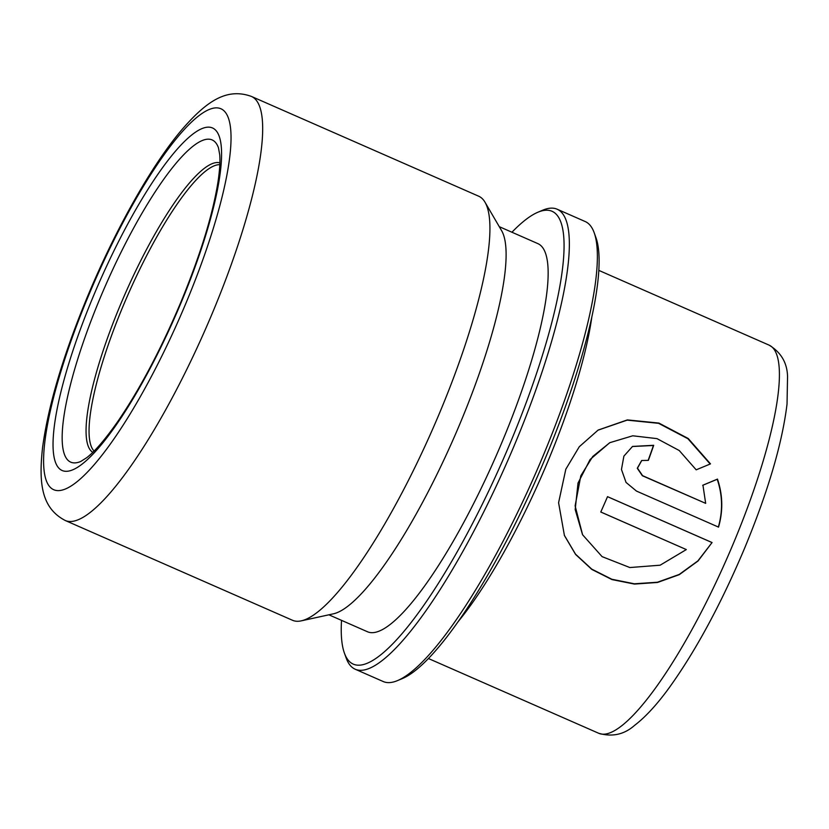 <?xml version="1.0" encoding="UTF-8"?>
<svg xmlns="http://www.w3.org/2000/svg" width="829" height="829" viewBox="0 0 829 829"><rect width="100%" height="100%" fill="white"/><g stroke="black" fill="none" stroke-linecap="round" stroke-linejoin="round"><path stroke-width="1.24" d="M341.527 620.361A247.27 54.973 -66.3 0 0 344.398 653.086A247.27 54.973 -66.3 0 0 510.654 441.94A247.27 54.973 -66.3 0 0 537.969 212.203A247.27 54.973 -66.3 0 0 511.939 232.234M344.398 653.086L346.19 658.05A251.197 55.844 -66.3 0 0 355.185 669.221A251.197 55.844 -66.3 0 0 515.078 443.546A251.197 55.844 -66.3 0 0 557.15 209.219A251.197 55.844 -66.3 0 0 542.819 210.162L537.969 212.203M355.185 669.221L383.216 681.531A251.197 55.844 -66.3 0 0 397.537 680.588A251.197 55.844 -66.3 0 0 543.109 455.846A251.197 55.844 -66.3 0 0 594.175 232.711A251.197 55.844 -66.3 0 0 585.181 221.53L557.15 209.219M397.537 680.588L402.397 678.547A247.27 54.973 -66.3 0 0 545.689 457.318A247.27 54.973 -66.3 0 0 595.958 237.664L594.175 232.711M458.033 621.781A211.944 47.118 -66.3 0 0 547.917 461.328A211.944 47.118 -66.3 0 0 591.823 317.041M686.329 549.575L660.133 565.202L629.853 567.544L602.082 556.632L582.59 534.767L575.119 505.866L580.818 475.773L592.776 456.458L609.833 442.676L632.755 435.795L656.972 438.624L679.241 450.53L696.184 469.825L710.494 463.888L688.236 438.51L658.889 423.07L627.356 419.909L598.134 430.075L579.284 446.727L565.824 469.193L558.591 502.726L564.425 535.524L575.616 554.466L591.854 569.45L611.968 579.575L634.444 584.072L657.511 582.466L679.324 574.642L698.039 560.995L712.059 542.549L607.522 496.654A211.944 47.118 -66.3 0 1 600.776 512.021L686.329 549.575L600.787 511.99M65.253 520.498L292.502 620.279A231.571 51.481 -66.3 0 0 301.228 620.859A231.571 51.481 -66.3 0 0 439.898 412.22A231.571 51.481 -66.3 0 0 485.017 202.235A231.571 51.481 -66.3 0 0 478.685 196.204L251.425 96.433C226.13 87.263 205.893 102.102 182.256 129.241C151.728 164.961 115.677 229.084 87.833 295.798C63.387 354.688 48.3 405.205 42.59 447.37C38.6 483.141 41.377 508.084 65.253 520.498A231.571 51.481 -66.3 0 0 212.649 312.45A231.571 51.481 -66.3 0 0 251.425 96.433M301.228 620.859L333.393 613.823A211.944 47.118 -66.3 0 0 460.323 422.873A211.944 47.118 -66.3 0 0 501.618 230.68L485.017 202.235M328.885 614.807L367.465 631.75A211.944 47.118 -66.3 0 0 502.364 441.329A211.944 47.118 -66.3 0 0 537.866 243.622L499.286 226.68M702.94 485.183L705.666 503.358L642.589 475.67L637.491 468.167L641.75 460.499L648.351 460.375A211.944 47.118 -66.3 0 0 653.698 445.308L632.537 446.427L623.895 456.116L621.46 469.473L626.05 482.437L636.465 491.079L718.525 527.109C723.168 510.985 722.815 494.986 717.468 479.1L702.94 485.183M641.625 460.561L637.273 468.271L642.371 475.742L705.666 503.358M648.174 460.302A211.157 46.942 -66.3 0 0 653.439 445.484L653.698 445.308M653.439 445.484L632.392 446.51M718.328 527.12C722.95 511.068 722.577 495.11 717.209 479.266L717.468 479.1M717.209 479.266L702.702 485.307M710.184 464.022L687.925 438.738L658.599 423.329L627.118 420.137L597.937 430.199M564.311 535.233L575.502 554.145L591.751 569.129L611.864 579.264L634.33 583.792L657.397 582.238L679.2 574.466L697.894 560.891L712.059 542.549M711.893 542.508L607.512 496.675M582.507 534.612L575.191 509.545L578.02 483.069L590.124 459.473L609.667 442.769M769.115 345.144C781.073 352.398 787.218 362.884 787.55 376.604L787.032 404.065C782.244 443.463 768.037 491.659 744.421 548.653C720.971 604.123 696.028 650.309 669.594 687.21C657.283 704.215 645.604 716.95 634.558 725.396C624.185 734.556 612.237 737.188 598.714 733.282A211.944 47.118 -66.3 0 0 733.624 542.86A211.944 47.118 -66.3 0 0 769.115 345.144L598.828 270.389M219.809 164.67A156.992 34.901 -66.3 0 0 122.972 306.398A156.992 34.901 -66.3 0 0 94.081 451.038M219.882 162.847A158.142 35.16 -66.3 0 0 120.226 305.29A158.142 35.16 -66.3 0 0 92.786 452.323M218.452 147.769A175.945 39.118 -66.3 0 0 100.164 298.015A175.945 39.118 -66.3 0 0 80.724 461.484L86.672 457.722C94.941 451.38 105.304 439.318 117.759 421.536C139.863 389.195 160.847 349.527 180.712 302.554C200.255 255.239 212.68 215.032 217.996 181.903C219.726 170.214 220.296 161.116 219.706 154.598L218.452 147.769M93.449 296.015A187.043 41.585 -66.3 0 0 65.346 471.286A187.043 41.585 -66.3 0 0 181.178 302.45A187.043 41.585 -66.3 0 0 209.291 127.179A187.043 41.585 -66.3 0 0 93.449 296.015M88.537 295.652A208.017 46.248 -66.3 0 0 57.274 490.581A208.017 46.248 -66.3 0 0 186.1 302.813A208.017 46.248 -66.3 0 0 217.353 107.894A208.017 46.248 -66.3 0 0 88.537 295.652M598.714 733.282L428.427 658.516"/></g></svg>
